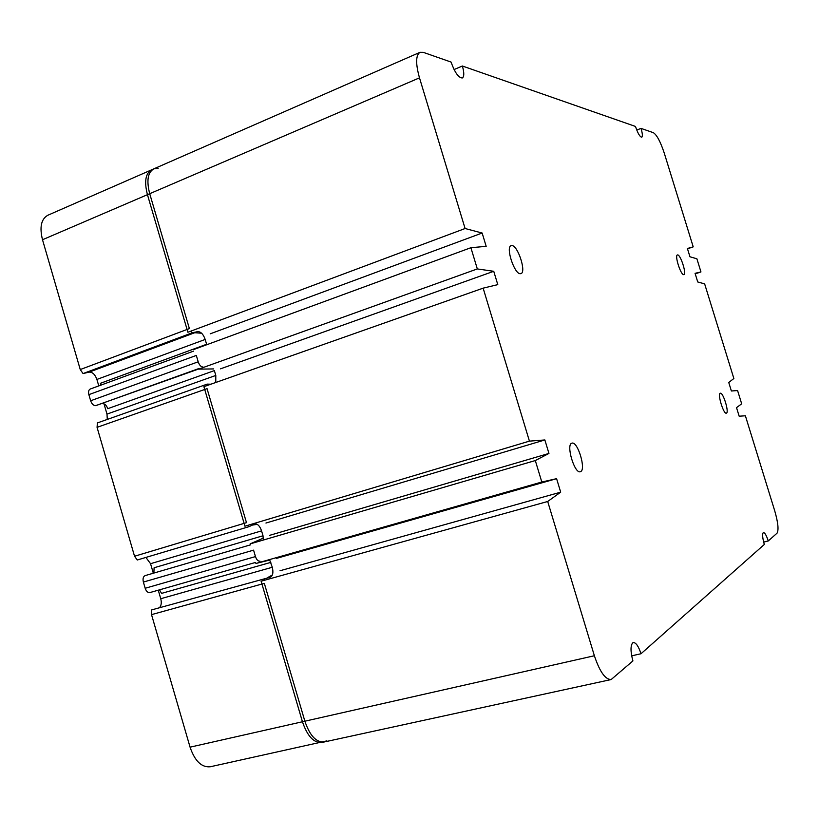 <?xml version="1.0" encoding="UTF-8"?>
<svg xmlns="http://www.w3.org/2000/svg" width="819" height="819" viewBox="0 0 819 819"><rect width="100%" height="100%" fill="white"/><g stroke="black" fill="none" stroke-linecap="round" stroke-linejoin="round"><path stroke-width="1.23" d="M580.497 471.662L580.343 471.713C574.569 474.17 565.724 444.41 571.846 443.192L571.908 443.171C577.651 440.776 586.465 469.983 580.497 471.662M520.362 273.71C514.455 274.457 505.374 246.877 511.138 245.649L511.814 245.557C517.823 245.239 526.637 272.358 520.925 273.618L520.362 273.71M683.711 274.652C680.794 275.164 674.457 255.364 677.405 254.944L677.63 254.914C680.609 254.617 686.824 274.17 683.906 274.621L683.711 274.652M726.412 413.145L726.361 413.165C723.576 414.527 717.229 393.714 720.28 393.253L720.3 393.253C723.075 391.922 729.391 412.459 726.412 413.145M768.273 540.949C766.471 535.493 764.874 532.698 763.451 532.545L763.216 532.678C762.192 534.305 762.55 538.226 764.322 544.461L641.001 653.746C638.554 646.304 635.994 642.577 633.343 642.546L632.626 642.915C630.395 645.884 630.497 651.883 632.913 660.923L611.158 679.545C605.272 679.586 599.682 671.652 594.379 655.743L547.696 501.484L560.687 492.168L556.592 478.665L541.809 482.022L535.309 460.554L548.945 453.429L544.86 439.957L529.432 441.134L483.138 288.155L497.788 284.633L493.744 271.294L477.313 268.929L470.894 247.707L486.179 246.345L482.145 233.026L465.09 228.521L419.492 77.846C415.55 63.667 415.724 55.149 420.004 52.314L423.249 52.344L451.064 62.06C454.811 72.533 458.558 77.846 462.315 77.979C464.24 76.669 464.26 72.676 462.377 66.011L635.472 126.443C637.827 133.333 639.915 136.927 641.738 137.223C642.751 136.415 642.516 133.466 641.042 128.388L653.388 132.698C656.869 134.94 660.493 141.759 664.281 153.163L693.212 246.857L687.407 248.495L689.967 256.787L696.887 258.773L700.951 271.939L695.065 273.321L697.737 281.971L704.637 283.865L733.865 378.511L728.756 382.483L731.387 390.991L737.581 390.55L741.676 403.808L736.527 407.647L739.168 416.206L745.382 415.786L774.754 510.913C778.111 522.635 778.869 530.057 777.016 533.2L768.273 540.949L763.656 542.096M641.001 653.746L631.664 655.835M700.951 271.939L695.229 273.853M693.212 246.857L687.51 248.822M641.042 128.388L636.742 130.047M462.377 66.011L454.074 69.554M465.09 228.521L187.889 332.248L147.44 194.676C144.103 181.664 145.485 173.382 151.587 169.83L420.004 52.314M201.607 333.22L193.11 332.616M482.145 233.026L210.196 333.835M470.894 247.707L193.049 349.764M477.313 268.929L198.741 369.123L213.718 368.929M493.744 271.294L220.506 368.837M483.138 288.155L203.9 386.67L244.932 526.197L529.432 441.134M257.197 524.355L252.324 525.092M544.86 439.957L265.95 523.044M548.945 453.429L269.584 535.36M535.309 460.554L250.133 543.898L263.421 538.063M541.809 482.022L255.886 563.472L269.83 560.032M556.592 478.665L276.372 558.415M560.687 492.168L280.016 570.751M267.066 577.917L272.348 574.989M547.696 501.484L261.107 581.203L302.436 721.754C307.36 736.189 313.82 743.109 321.826 742.495L611.158 679.545M149.99 592.546L149.887 592.577C147.86 592.833 146.294 591.4 145.178 588.267L143.376 582.074C142.619 578.695 143.202 576.535 145.127 575.614L145.424 575.542M259.992 561.169C258.118 561.363 256.613 559.838 255.467 556.582L253.573 550.143L143.376 582.074M153.87 573.054L154.105 567.762L263.012 535.769L261.568 530.876C259.838 525.962 257.565 523.658 254.74 523.955M263.319 540.049L263.012 535.769M198.7 368.99L95.618 405.651C93.458 405.61 91.8 403.982 90.653 400.767L88.861 394.635C88.176 391.738 88.647 389.864 90.264 389.025L193.458 351.177M202.979 367.014C200.962 366.881 199.365 365.151 198.188 361.803L196.314 355.436L88.861 394.635M100.706 385.196L100.389 383.323L206.613 344.277L205.19 339.445C203.307 334.193 200.809 331.593 197.707 331.623L192.127 332.831L190.622 331.224M215.776 382.483L215.796 375.45L214.373 370.608L107.77 408.681C106.46 405.159 104.648 403.491 102.324 403.654M107.289 419.43L106.992 414.107L104.003 403.818M270.393 577.19C272.881 575.696 273.505 572.389 272.287 567.27L269.543 559.582M159.439 607.729C161.312 605.691 161.742 602.692 160.749 598.72L158.262 590.192M326.853 740.888L210.248 766.768C201.556 767.577 194.83 761.035 190.069 747.163L151.525 614.639L151.781 609.868L270.024 577.293M153.327 573.218L150.553 563.697L145.905 557.432M254.361 524.099L249.14 526.627L137.275 560.001L134.541 556.244L97.062 427.344L97.41 422.921L207.217 384.121L210.903 384.203M98.782 385.903L96.898 379.443C95.065 374.406 92.465 371.969 89.117 372.133L83.057 373.566L80.252 369.553L42.506 239.742C39.394 227.18 41.175 219.011 47.871 215.233L153.839 168.847L158.169 168.274M159.49 589.844L161.568 593.386L270.843 562.377M80.252 369.553L189.384 328.593L149.713 193.704C146.376 180.682 147.748 172.389 153.839 168.847M206.736 385.677L207.217 384.121M134.541 556.244L246.478 522.665L207.053 388.656L97.062 427.344M249.14 526.627L247.778 525.348M263.953 580.415L264.394 578.47M324.252 741.963C316.257 742.577 309.797 735.657 304.873 721.211L264.332 583.374L151.525 614.639M83.057 373.566L192.127 332.831M95.977 405.579L198.597 368.642M419.492 77.846L147.44 194.676M594.379 655.743L302.436 721.754M145.178 588.267L255.467 556.582M90.653 400.767L198.188 361.803M106.992 414.107L215.796 375.45M160.749 598.72L272.287 567.27M150.553 563.697L261.568 530.876M96.898 379.443L205.19 339.445M42.506 239.742L149.713 193.704M190.069 747.163L304.873 721.211M89.117 372.133L194.717 332.739M149.887 592.577L255.579 562.428M145.127 575.614L250.419 544.87"/></g></svg>
